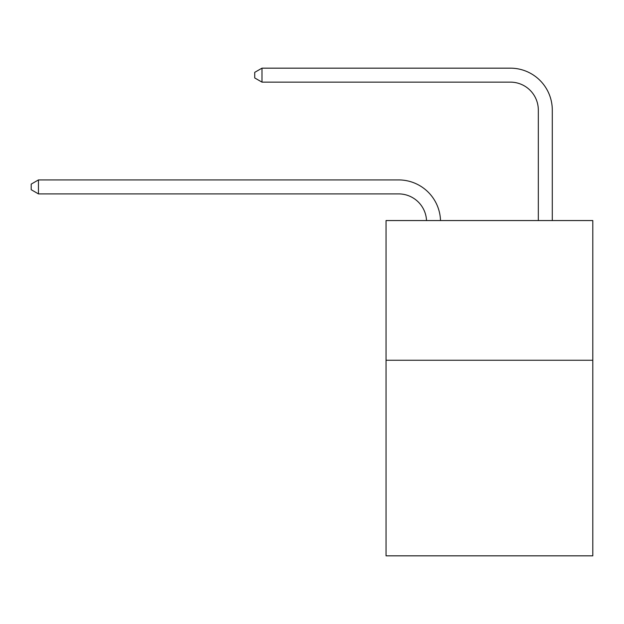 <?xml version="1.0" encoding="UTF-8"?>
<svg xmlns="http://www.w3.org/2000/svg" width="624" height="624" viewBox="0 0 624 624"><rect width="100%" height="100%" fill="white"/><g stroke="black" fill="none" stroke-linecap="round" stroke-linejoin="round"><path stroke-width="0.94" d="M592.8 360.251L592.8 555.836L386.045 555.836L386.045 220.553L592.8 220.553L592.8 360.251L386.045 360.251M398.611 193.9A27.94 27.94 0 0 1 426.527 220.553A27.94 27.94 0 0 0 398.611 193.9A27.94 27.94 0 0 1 426.527 220.553A27.94 27.94 0 0 0 398.611 193.9A27.94 27.94 0 0 1 426.527 220.553A27.94 27.94 0 0 0 398.611 193.9A27.94 27.94 0 0 1 426.527 220.553A27.94 27.94 0 0 0 398.611 193.9A27.94 27.94 0 0 1 426.527 220.553A27.94 27.94 0 0 0 398.611 193.9A27.94 27.94 0 0 1 426.527 220.553A27.94 27.94 0 0 0 398.611 193.9A27.94 27.94 0 0 1 426.527 220.553A27.94 27.94 0 0 0 398.611 193.9A27.94 27.94 0 0 1 426.527 220.553A27.94 27.94 0 0 0 398.611 193.9A27.94 27.94 0 0 1 426.527 220.553A27.94 27.94 0 0 0 398.611 193.9A27.94 27.94 0 0 1 426.527 220.553A27.94 27.94 0 0 0 398.611 193.9A27.94 27.94 0 0 1 426.527 220.553A27.94 27.94 0 0 0 398.611 193.9A27.94 27.94 0 0 1 426.527 220.553A27.94 27.94 0 0 0 398.611 193.9L38.462 193.9L31.2 189.704L31.2 184.119L38.462 179.923L398.611 179.923A41.909 41.909 0 0 1 440.505 220.553M538.317 220.553L538.317 110.074A27.94 27.94 0 0 0 510.377 82.134L261.986 82.134L254.725 77.945L254.725 72.353L261.986 68.164L510.377 68.164A41.909 41.909 0 0 1 552.287 110.074L552.287 220.553M38.462 193.9L38.462 179.923L398.611 179.923M538.317 110.074A27.94 27.94 0 0 0 510.377 82.134A27.94 27.94 0 0 1 538.317 110.074A27.94 27.94 0 0 0 510.377 82.134A27.94 27.94 0 0 1 538.317 110.074A27.94 27.94 0 0 0 510.377 82.134A27.94 27.94 0 0 1 538.317 110.074A27.94 27.94 0 0 0 510.377 82.134A27.94 27.94 0 0 1 538.317 110.074A27.94 27.94 0 0 0 510.377 82.134A27.94 27.94 0 0 1 538.317 110.074A27.94 27.94 0 0 0 510.377 82.134A27.94 27.94 0 0 1 538.317 110.074A27.94 27.94 0 0 0 510.377 82.134A27.94 27.94 0 0 1 538.317 110.074A27.94 27.94 0 0 0 510.377 82.134A27.94 27.94 0 0 1 538.317 110.074A27.94 27.94 0 0 0 510.377 82.134A27.94 27.94 0 0 1 538.317 110.074A27.94 27.94 0 0 0 510.377 82.134A27.94 27.94 0 0 1 538.317 110.074A27.94 27.94 0 0 0 510.377 82.134A27.94 27.94 0 0 1 538.317 110.074A27.94 27.94 0 0 0 510.377 82.134M261.986 82.134L261.986 68.164L510.377 68.164"/></g></svg>
